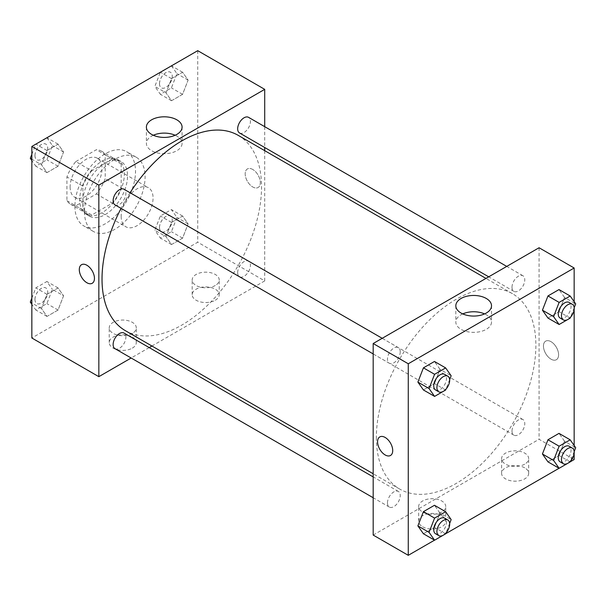 <?xml version="1.0" encoding="UTF-8"?>
<svg xmlns="http://www.w3.org/2000/svg" width="606" height="606" viewBox="0 0 606 606"><rect width="100%" height="100%" fill="white"/><g stroke="black" fill="none" stroke-linecap="round" stroke-linejoin="round"><path stroke-width="0.45" stroke-dasharray="3.03 2.27" d="M121.17 216.44A22.558 13.021 120 0 0 125.836 226.765A22.558 13.021 120 0 0 148.394 213.736A22.558 13.021 120 0 0 148.394 187.693A22.558 13.021 120 0 0 131.01 193.738A22.558 13.021 120 0 0 121.17 216.44M70.122 186.966A22.558 13.021 120 0 0 74.796 197.298A22.558 13.021 120 0 0 97.354 184.269A22.558 13.021 120 0 0 97.354 158.227A22.558 13.021 120 0 0 79.969 164.271A22.558 13.021 120 0 0 70.122 186.966M75.788 161.597L96.362 149.72A30.732 17.741 120 0 1 101.444 151.144A30.732 17.741 120 0 1 105.217 154.825L105.217 178.588A30.732 17.741 120 0 1 96.362 193.92L75.788 205.805A30.732 17.741 120 0 1 70.713 204.374A30.732 17.741 120 0 1 66.933 200.692L66.933 176.929A30.732 17.741 120 0 1 75.788 161.597L91.733 170.809L112.315 158.923L96.362 149.72M96.362 193.92L112.315 203.131L91.733 215.009L75.788 205.805M66.933 200.692L82.886 209.903L82.886 186.14L66.933 176.929M82.886 209.903A30.732 17.741 120 0 0 86.658 213.585A30.732 17.741 120 0 0 91.733 215.009M112.315 203.131A30.732 17.741 120 0 0 121.17 187.799L105.217 178.588M112.315 158.923A30.732 17.741 120 0 1 117.39 160.355A30.732 17.741 120 0 1 121.17 164.037L121.17 187.799M91.733 170.809A30.732 17.741 120 0 0 82.886 186.14M102.028 212.751A31.58 18.233 -60 0 1 86.234 214.319A31.58 18.233 -60 0 1 86.234 177.853A31.58 18.233 -60 0 1 117.814 159.62A31.58 18.233 -60 0 1 122.654 184.928A31.58 18.233 -60 0 1 102.028 212.751M105.217 214.592A31.58 18.233 120 0 0 125.843 186.769A31.58 18.233 120 0 0 121.003 161.461A31.58 18.233 120 0 0 96.672 169.922A31.58 18.233 120 0 0 82.886 201.7A31.58 18.233 120 0 0 89.423 216.16A31.58 18.233 120 0 0 105.217 214.592M121.17 164.037L105.217 154.825M74.909 206.305A42.859 24.748 120 0 0 83.787 225.924A42.859 24.748 120 0 0 126.646 201.184A42.859 24.748 120 0 0 126.646 151.697A42.859 24.748 120 0 0 93.619 163.173A42.859 24.748 120 0 0 74.909 206.305M84.484 211.835A42.859 24.748 120 0 0 93.354 231.454A42.859 24.748 120 0 0 136.214 206.707A42.859 24.748 120 0 0 136.214 157.219A42.859 24.748 120 0 0 103.187 168.703A42.859 24.748 120 0 0 84.484 211.835M197.73 50.677L197.73 242.226L31.845 337.996M63.569 295.811L58.04 310.052L46.988 316.43L41.466 308.568L46.988 294.327L58.04 287.948L63.569 295.811L58.04 310.052L46.988 316.43L41.466 308.568L46.988 294.327L58.04 287.948L63.569 295.811L52.404 289.365L46.874 303.606L35.822 309.984L31.845 304.318M166.006 236.666L171.528 222.425L182.58 216.047L188.11 223.909L182.58 238.15L171.528 244.529L166.006 236.666L171.528 222.425L182.58 216.047L188.11 223.909L182.58 238.15L171.528 244.529L166.006 236.666L154.841 230.219L160.363 215.978L171.415 209.6L176.944 217.463L171.415 231.704L160.363 238.082L154.841 230.219M166.006 92.862L171.528 78.621L182.58 72.243L188.11 80.098L182.58 94.339L171.528 100.725L166.006 92.862L171.528 78.621L182.58 72.243L188.11 80.098L182.58 94.339L171.528 100.725L166.006 92.862L154.841 86.416L160.332 72.266M41.466 164.764L46.988 150.523L58.04 144.145L63.569 152L58.04 166.241L46.988 172.627L41.466 164.764L46.988 150.523L58.04 144.145L63.569 152L58.04 166.241L46.988 172.627L41.466 164.764L31.845 159.211M252.755 169.475A10.711 6.189 -120 0 0 247.399 168.945A10.711 6.189 -120 0 0 247.399 181.315A10.711 6.189 -120 0 0 258.118 187.496A10.711 6.189 -120 0 0 259.754 178.914A10.711 6.189 -120 0 0 252.755 169.475A10.711 6.189 60 0 1 259.754 178.914A10.711 6.189 60 0 1 258.111 187.504A10.711 6.189 60 0 1 247.399 181.315A10.711 6.189 60 0 1 247.399 168.945A10.711 6.189 60 0 1 252.755 169.475M264.716 126.677L264.716 147.508M264.716 150.667L264.716 280.904L197.73 242.226M153.31 135.259A17.847 10.302 0 0 0 151.614 136.123A17.847 10.302 0 0 0 146.387 143.402A17.847 10.302 0 0 0 164.234 153.712A17.847 10.302 0 0 0 182.08 143.402A17.847 10.302 0 0 0 175.157 135.259M92.233 283.275L92.233 283.267A10.711 6.189 -120 0 0 92.233 270.897A10.711 6.189 -120 0 0 81.522 264.716L81.522 264.716M215.274 300.235A13.537 7.817 0 0 0 219.236 294.713A13.537 7.817 0 0 0 205.707 286.903A13.537 7.817 0 0 0 192.17 294.713A13.537 7.817 0 0 0 200.525 301.932A13.537 7.817 0 0 0 215.274 300.235M132.328 348.124A13.537 7.817 0 0 0 136.297 342.602A13.537 7.817 0 0 0 122.76 334.785A13.537 7.817 0 0 0 109.224 342.602A13.537 7.817 0 0 0 117.579 349.821A13.537 7.817 0 0 0 132.328 348.124M264.716 280.904L151.932 346.018M149.205 347.594L131.154 358.01M215.274 285.502A13.537 7.817 180 0 1 200.525 287.199A13.537 7.817 180 0 1 192.17 279.98A13.537 7.817 180 0 1 205.707 272.162A13.537 7.817 180 0 1 219.236 279.98A13.537 7.817 180 0 1 215.274 285.502M132.328 333.391A13.537 7.817 180 0 1 117.579 335.088A13.537 7.817 180 0 1 109.224 327.869A13.537 7.817 180 0 1 122.76 320.051A13.537 7.817 180 0 1 136.297 327.869A13.537 7.817 180 0 1 132.328 333.391M114.996 204.873A9.022 5.212 120 0 0 121.95 202.457A9.022 5.212 120 0 0 125.889 193.375A9.022 5.212 120 0 0 124.018 189.246M237.666 272.647A9.022 5.212 120 0 0 239.537 276.783A9.022 5.212 120 0 0 248.558 271.571A9.022 5.212 120 0 0 248.558 261.148A9.022 5.212 120 0 0 241.605 263.572A9.022 5.212 120 0 0 237.666 272.647M114.996 348.685A9.022 5.212 120 0 0 124.018 343.473A9.022 5.212 120 0 0 124.018 333.05M239.537 132.972A9.022 5.212 120 0 0 248.558 127.76A9.022 5.212 120 0 0 248.558 117.344M125.381 330.687A112.784 65.115 120 0 0 238.173 265.572A112.784 65.115 120 0 0 238.173 135.335M130.078 192.746A112.784 65.115 120 0 0 121.056 208.373M376.371 437.449A112.784 65.115 120 0 0 399.733 489.08A112.784 65.115 120 0 0 512.517 423.965A112.784 65.115 120 0 0 512.517 293.728A112.784 65.115 120 0 0 425.601 323.945A112.784 65.115 120 0 0 376.371 437.449M400.233 351.768A9.022 5.212 -60 0 1 396.294 360.85A9.022 5.212 -60 0 1 389.34 363.267A9.022 5.212 -60 0 1 389.34 352.851A9.022 5.212 -60 0 1 398.362 347.639A9.022 5.212 -60 0 1 400.233 351.768M512.009 431.04A9.022 5.212 120 0 0 513.88 435.169A9.022 5.212 120 0 0 522.902 429.965A9.022 5.212 120 0 0 522.902 419.541A9.022 5.212 120 0 0 515.948 421.958A9.022 5.212 120 0 0 512.009 431.04M387.476 502.942A9.022 5.212 120 0 0 389.34 507.07A9.022 5.212 120 0 0 398.362 501.866A9.022 5.212 120 0 0 398.362 491.443A9.022 5.212 120 0 0 391.408 493.86A9.022 5.212 120 0 0 387.476 502.942M512.009 287.236A9.022 5.212 120 0 0 513.88 291.365A9.022 5.212 120 0 0 522.902 286.153A9.022 5.212 120 0 0 522.902 275.738A9.022 5.212 120 0 0 515.948 278.154A9.022 5.212 120 0 0 512.009 287.236M373.182 535.068L539.067 439.289L574.155 459.553M539.067 247.748L539.067 439.289M524.713 467.84A13.537 7.817 0 0 0 509.957 466.143A13.537 7.817 0 0 0 501.609 473.362A13.537 7.817 0 0 0 509.957 480.581A13.537 7.817 0 0 0 524.713 478.892A13.537 7.817 0 0 0 528.674 473.362A13.537 7.817 0 0 0 524.713 467.84M422.624 526.773A13.537 7.817 0 0 0 441.766 526.773A13.537 7.817 0 0 0 445.736 521.251A13.537 7.817 0 0 0 432.199 513.433A13.537 7.817 0 0 0 418.663 521.251A13.537 7.817 0 0 0 419.011 523.016A13.537 7.817 0 0 0 422.624 526.773M434.517 540.173L445.668 533.735M559.058 468.264L570.208 461.833M439.994 369.334L434.472 361.471L439.994 369.334L434.472 383.575L439.994 369.334L451.159 375.781M423.42 389.953L434.472 383.575L423.42 389.953M564.534 297.432L559.012 289.57L564.534 297.432L559.012 311.673L564.534 297.432L575.7 303.879M547.96 318.052L559.012 311.673L547.96 318.052M564.534 441.236L559.012 433.373L564.534 441.236L559.012 455.477L564.534 441.236L575.7 447.682M547.96 461.855L559.012 455.477L547.96 461.855M574.155 301.682L574.155 309.492M574.155 445.486L574.155 453.296M439.994 513.138L434.472 505.275L439.994 513.138L434.472 527.379L439.994 513.138L451.159 519.584M423.42 533.757L434.472 527.379L423.42 533.757M524.713 464.158A13.537 7.817 180 0 1 509.957 465.847A13.537 7.817 180 0 1 501.609 458.628A13.537 7.817 180 0 1 515.138 450.819A13.537 7.817 180 0 1 528.674 458.628A13.537 7.817 180 0 1 524.713 464.158M441.766 512.04A13.537 7.817 180 0 1 423.155 512.335A13.537 7.817 180 0 1 418.663 506.518A13.537 7.817 180 0 1 432.199 498.7A13.537 7.817 180 0 1 445.736 506.518A13.537 7.817 180 0 1 441.766 512.04M543.453 346.049A10.711 6.189 -120 0 0 548.127 356.836A10.711 6.189 -120 0 0 556.384 359.706A10.711 6.189 -120 0 0 556.384 347.329A10.711 6.189 -120 0 0 545.673 341.148A10.711 6.189 -120 0 0 543.453 346.049M462.749 313.908A17.847 10.302 0 0 0 455.826 322.059A17.847 10.302 0 0 0 461.052 329.346A17.847 10.302 0 0 0 480.497 331.573A17.847 10.302 0 0 0 491.511 322.059A17.847 10.302 0 0 0 484.588 313.908M390.499 455.477L390.506 455.477A10.711 6.189 -120 0 0 392.718 450.569A10.711 6.189 -120 0 0 388.045 439.789A10.711 6.189 -120 0 0 379.788 436.918L379.788 436.918M543.446 346.049A10.711 6.189 60 0 1 545.665 341.148A10.711 6.189 60 0 1 556.384 347.336A10.711 6.189 60 0 1 556.384 359.706A10.711 6.189 60 0 1 548.127 356.836A10.711 6.189 60 0 1 543.446 346.049M449.652 379.659L445.971 389.143M435.6 389.969A9.022 5.212 120 0 0 444.622 384.765A9.022 5.212 120 0 0 444.622 374.341M445.637 390.022L434.472 383.575M574.193 307.757L570.511 317.241M560.141 318.067A9.022 5.212 120 0 0 569.163 312.863A9.022 5.212 120 0 0 569.163 302.439M570.178 318.12L559.012 311.673M449.652 523.47L445.971 532.954M435.6 533.78A9.022 5.212 120 0 0 444.622 528.568A9.022 5.212 120 0 0 444.622 518.153M445.637 533.825L434.472 527.379M574.193 451.568L570.511 461.052M560.141 461.878A9.022 5.212 120 0 0 569.163 456.666A9.022 5.212 120 0 0 569.163 446.251M570.178 461.923L559.012 455.477M46.874 137.698L52.404 145.554L46.874 159.795L35.822 166.18L31.845 160.514M31.845 154.341L35.792 144.167M34.974 155.621A9.022 5.212 120 0 0 36.837 159.749A9.022 5.212 120 0 0 45.859 154.545A9.022 5.212 120 0 0 45.859 144.122A9.022 5.212 120 0 0 38.913 146.538A9.022 5.212 120 0 0 34.974 155.621M63.569 152L52.404 145.554M58.04 166.241L46.874 159.795M46.988 172.627L35.822 166.18M46.988 150.523L35.89 144.114M58.04 144.145L46.942 137.736M34.943 155.606A9.022 5.212 120 0 0 36.814 159.734A9.022 5.212 120 0 0 45.836 154.53A9.022 5.212 120 0 0 45.836 144.107A9.022 5.212 120 0 0 38.882 146.523A9.022 5.212 120 0 0 34.943 155.606M171.415 65.796L176.944 73.652L171.415 87.893L160.363 94.278L154.841 86.416M159.514 83.719A9.022 5.212 120 0 0 161.378 87.847A9.022 5.212 120 0 0 170.4 82.636A9.022 5.212 120 0 0 170.4 72.22A9.022 5.212 120 0 0 163.446 74.636A9.022 5.212 120 0 0 159.514 83.719M188.11 80.098L176.944 73.652M182.58 94.339L171.415 87.893M171.528 100.725L160.363 94.278M171.528 78.621L160.431 72.212M182.58 72.243L171.483 65.827M159.484 83.704A9.022 5.212 120 0 0 161.355 87.832A9.022 5.212 120 0 0 170.377 82.628A9.022 5.212 120 0 0 170.377 72.205A9.022 5.212 120 0 0 163.423 74.621A9.022 5.212 120 0 0 159.484 83.704M31.845 298.144L35.822 287.88L46.874 281.502L52.404 289.365M34.974 299.425A9.022 5.212 120 0 0 36.837 303.561A9.022 5.212 120 0 0 45.859 298.349A9.022 5.212 120 0 0 45.859 287.933A9.022 5.212 120 0 0 38.913 290.35A9.022 5.212 120 0 0 34.974 299.425M58.04 310.052L46.874 303.606M46.988 316.43L35.822 309.984M41.466 308.568L31.845 303.015M46.988 294.327L35.822 287.88M58.04 287.948L46.874 281.502M34.943 299.417A9.022 5.212 120 0 0 36.814 303.545A9.022 5.212 120 0 0 45.836 298.334A9.022 5.212 120 0 0 45.836 287.918A9.022 5.212 120 0 0 38.882 290.335A9.022 5.212 120 0 0 34.943 299.417M159.514 227.523A9.022 5.212 120 0 0 161.378 231.659A9.022 5.212 120 0 0 170.4 226.447A9.022 5.212 120 0 0 170.4 216.031A9.022 5.212 120 0 0 163.446 218.448A9.022 5.212 120 0 0 159.514 227.523M188.11 223.909L176.944 217.463M182.58 238.15L171.415 231.704M171.528 244.529L160.363 238.082M171.528 222.425L160.363 215.978M182.58 216.047L171.415 209.6M159.484 227.508A9.022 5.212 120 0 0 161.355 231.643A9.022 5.212 120 0 0 170.377 226.432A9.022 5.212 120 0 0 170.377 216.016A9.022 5.212 120 0 0 163.423 218.433A9.022 5.212 120 0 0 159.484 227.508M74.796 197.298L125.836 226.765M97.354 158.227L148.394 187.693M121.003 161.461L117.814 159.62M89.423 216.16L86.234 214.319M117.39 160.355L101.444 151.144M86.658 213.585L70.713 204.374M136.214 157.219L126.646 151.697M93.354 231.454L83.787 225.924M146.387 127.109L146.387 143.402M182.08 127.109L182.08 143.402M219.236 294.713L219.236 279.98M192.17 294.713L192.17 279.98M136.297 342.602L136.297 327.869M109.224 342.602L109.224 327.869M512.517 293.728L485.967 278.404M399.733 489.08L373.182 473.756M373.182 353.934L389.34 363.267M382.204 338.307L398.362 347.639M522.902 419.541L248.558 261.148M513.88 435.169L239.537 276.783M398.362 491.443L373.182 476.907M389.34 507.07L373.182 497.746M522.902 275.738L506.745 266.405M513.88 291.365L488.701 276.821M528.674 473.362L528.674 458.628M501.609 473.362L501.609 458.628M445.736 521.251L445.736 506.518M418.663 521.251L418.663 506.518M455.826 305.765L455.826 322.059M491.511 305.765L491.511 322.059"/><path stroke-width="0.91" d="M131.154 358.01L98.839 376.674L31.845 337.996L31.845 146.447L197.73 50.677L264.716 89.355L264.716 126.677M264.716 147.508L264.716 150.667M151.614 119.821A17.847 10.302 180 0 1 171.059 117.594A17.847 10.302 180 0 1 182.08 127.109A17.847 10.302 180 0 1 164.234 137.41A17.847 10.302 180 0 1 146.387 127.109A17.847 10.302 180 0 1 151.614 119.821M98.839 376.674L98.839 185.125L31.845 146.447M98.839 185.125L264.716 89.355M175.157 135.259A17.847 10.302 0 0 0 153.31 135.259M81.522 264.716A10.711 6.189 -120 0 0 79.878 273.298A10.711 6.189 -120 0 0 86.878 282.737A10.711 6.189 60 0 1 79.871 273.298A10.711 6.189 60 0 1 81.515 264.716A10.711 6.189 60 0 1 92.233 270.897A10.711 6.189 60 0 1 92.233 283.275A10.711 6.189 60 0 1 86.878 282.744A10.711 6.189 -120 0 0 92.233 283.267M151.932 346.018L149.205 347.594M382.204 338.307L124.018 189.246A9.022 5.212 120 0 0 114.996 194.458A9.022 5.212 120 0 0 114.996 204.873L373.182 353.934M373.182 476.907L124.018 333.05A9.022 5.212 120 0 0 117.064 335.474A9.022 5.212 120 0 0 113.125 344.549A9.022 5.212 120 0 0 114.996 348.685L373.182 497.746M506.745 266.405L248.558 117.344A9.022 5.212 120 0 0 241.605 119.761A9.022 5.212 120 0 0 237.666 128.843A9.022 5.212 120 0 0 239.537 132.972L488.701 276.821M121.056 208.373A112.784 65.115 120 0 0 102.028 279.055A112.784 65.115 120 0 0 125.381 330.687L373.182 473.756M485.967 278.404L238.173 135.335A112.784 65.115 120 0 0 130.078 192.746M434.517 540.173L408.27 555.323L373.182 535.068L373.182 343.519L539.067 247.748L574.155 268.003L574.155 301.682M445.668 533.735L559.058 468.264M570.208 461.833L574.155 459.553L574.155 453.296M417.89 382.091L423.42 389.953L417.89 382.091L423.42 367.85L417.89 382.091L429.056 388.537L434.585 374.296L445.637 367.918L451.159 375.781L449.652 379.659M434.472 361.471L423.42 367.85L434.472 361.471L445.637 367.918M542.431 310.189L547.96 318.052L542.431 310.189L547.96 295.948L542.431 310.189L553.596 316.635L559.126 302.394L570.178 296.016L575.7 303.879L574.193 307.757M559.012 289.57L547.96 295.948L559.012 289.57L570.178 296.016M542.431 454L547.96 461.855L542.431 454L547.96 439.759L542.431 454L553.596 460.446L559.126 446.205L570.178 439.82L575.7 447.682L574.193 451.568M559.012 433.373L547.96 439.759L559.012 433.373L570.178 439.82M408.27 555.323L408.27 363.774L574.155 268.003M574.155 309.492L574.155 445.486M417.89 525.902L423.42 533.757L417.89 525.902L423.42 511.661L417.89 525.902L429.056 532.348L434.585 518.107L445.637 511.722L451.159 519.584L449.652 523.47M434.472 505.275L423.42 511.661L434.472 505.275L445.637 511.722M461.052 313.044A17.847 10.302 180 0 1 455.826 305.765A17.847 10.302 180 0 1 473.672 295.455A17.847 10.302 180 0 1 491.511 305.765A17.847 10.302 180 0 1 480.497 315.279A17.847 10.302 180 0 1 461.052 313.044M408.27 363.774L373.182 343.519M392.718 450.569A10.711 6.189 60 0 1 390.499 455.477A10.711 6.189 60 0 1 379.788 449.288A10.711 6.189 60 0 1 379.788 436.918A10.711 6.189 60 0 1 388.045 439.789A10.711 6.189 60 0 1 392.718 450.569M484.588 313.908A17.847 10.302 0 0 0 462.749 313.908M379.788 436.918A10.711 6.189 -120 0 0 379.788 449.288A10.711 6.189 -120 0 0 390.506 455.477M445.971 389.143L445.637 390.022L434.585 396.4L429.056 388.537M447.811 376.19L444.622 374.341A9.022 5.212 120 0 0 437.668 376.758A9.022 5.212 120 0 0 433.729 385.84A9.022 5.212 120 0 0 435.6 389.969L438.789 391.817A9.022 5.212 120 0 0 447.811 386.605A9.022 5.212 120 0 0 447.811 376.19A9.022 5.212 120 0 0 440.857 378.606A9.022 5.212 120 0 0 436.918 387.681A9.022 5.212 120 0 0 438.789 391.817M434.585 396.4L423.42 389.953M434.585 374.296L423.42 367.85M570.511 317.241L570.178 318.12L559.126 324.498L553.596 316.635M572.352 304.28L569.163 302.439A9.022 5.212 120 0 0 562.209 304.856A9.022 5.212 120 0 0 558.27 313.938A9.022 5.212 120 0 0 560.141 318.067L563.33 319.915A9.022 5.212 120 0 0 572.352 314.703A9.022 5.212 120 0 0 572.352 304.28A9.022 5.212 120 0 0 565.398 306.704A9.022 5.212 120 0 0 561.459 315.779A9.022 5.212 120 0 0 563.33 319.915M559.126 324.498L547.96 318.052M559.126 302.394L547.96 295.948M445.971 532.954L445.637 533.825L434.585 540.204L429.056 532.348M447.811 519.993L444.622 518.153A9.022 5.212 120 0 0 437.668 520.569A9.022 5.212 120 0 0 433.729 529.652A9.022 5.212 120 0 0 435.6 533.78L438.789 535.621A9.022 5.212 120 0 0 447.811 530.409A9.022 5.212 120 0 0 447.811 519.993A9.022 5.212 120 0 0 440.857 522.41A9.022 5.212 120 0 0 436.918 531.492A9.022 5.212 120 0 0 438.789 535.621M434.585 540.204L423.42 533.757M434.585 518.107L423.42 511.661M570.511 461.052L570.178 461.923L559.126 468.302L553.596 460.446M572.352 448.092L569.163 446.251A9.022 5.212 120 0 0 562.209 448.667A9.022 5.212 120 0 0 558.27 457.75A9.022 5.212 120 0 0 560.141 461.878L563.33 463.719A9.022 5.212 120 0 0 572.352 458.507A9.022 5.212 120 0 0 572.352 448.092A9.022 5.212 120 0 0 565.398 450.508A9.022 5.212 120 0 0 561.459 459.59A9.022 5.212 120 0 0 563.33 463.719M559.126 468.302L547.96 461.855M559.126 446.205L547.96 439.759M31.845 160.514L30.3 158.317L31.845 154.341M35.792 144.167L46.942 137.736M31.845 159.211L30.3 158.317M160.332 72.266L171.483 65.827M31.845 304.318L30.3 302.121L31.845 298.144M31.845 303.015L30.3 302.121"/></g></svg>
